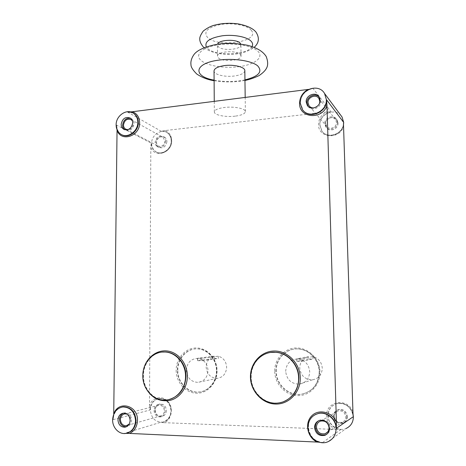 <?xml version="1.0" encoding="UTF-8"?>
<svg xmlns="http://www.w3.org/2000/svg" width="466" height="466" viewBox="0 0 466 466"><rect width="100%" height="100%" fill="white"/><g stroke="black" fill="none" stroke-linecap="round" stroke-linejoin="round"><path stroke-width="0.35" stroke-dasharray="2.33 1.75" d="M240.34 54.528L241.033 55.955C241.761 60.761 222.439 62.298 218.338 57.807L217.517 56.24C216.614 51.423 236.629 49.885 240.34 54.528M240.741 44.054L240.887 44.719C241.615 49.711 222.334 51.307 218.245 46.629L217.43 45.004L217.564 44.223M235.219 116.145C225.783 117.368 214.226 115.137 214.343 111.991C214.564 109.912 217.878 108.409 224.292 107.489C233.949 106.19 245.623 108.543 245.384 111.613C245.075 113.762 241.691 115.271 235.219 116.145M244.825 70.733C244.394 73.22 241.033 74.956 234.753 75.946C225.393 77.368 213.923 74.706 214.034 70.983M197.724 360.69L202.023 360.719L202.011 358.284L218.304 356.187C223.424 357.754 226.202 361.441 226.645 367.249C226.161 373.738 222.987 377.448 217.109 378.369C210.539 377.949 206.887 374.169 206.141 367.045C206.467 361.313 209.158 357.684 214.214 356.17L197.712 358.261L197.724 360.69L214.226 358.459L214.214 356.17M186.348 370.237C186.994 362.927 190.635 358.977 197.269 358.389C203.764 359.228 207.358 363.264 208.052 370.487C207.521 377.437 204.143 381.398 197.916 382.376C190.961 381.91 187.105 377.862 186.348 370.237M202.011 358.284L197.712 358.261M296.959 361.354L301.712 361.389L301.653 358.826L312.896 356.589C318.558 358.238 321.68 362.105 322.268 368.198C321.913 374.798 318.633 378.677 312.43 379.831C304.98 379.615 300.745 375.666 299.725 367.971C299.982 361.966 302.871 358.162 308.399 356.572L296.9 358.803L296.959 361.354L308.457 358.977L308.399 356.572M285.681 371.396C286.27 363.655 290.266 359.502 297.652 358.942C304.799 359.886 308.818 364.132 309.715 371.682C309.313 378.771 305.807 382.924 299.195 384.153C291.25 383.908 286.747 379.656 285.681 371.396M301.653 358.826L296.9 358.803M128.686 111.997L133.09 113.022L127.503 112.038L130.375 111.916M121.847 407.115C116.477 408.944 113.576 413.109 113.145 419.604L113.727 414.099M319.14 97.027L319.851 97.918L320.847 101.198C321.359 107.815 311.533 111.782 308.131 106.388L308.108 106.353M123.408 413.167L124.841 412.794C128.901 412.905 131.156 415.311 131.616 420.012C131.336 423.745 129.624 425.994 126.472 426.751L126.373 426.769M318.505 420.798L320.445 419.913C325.926 419.301 329.171 421.905 330.178 427.724C330.167 430.642 329.008 432.838 326.695 434.306M130.678 118.352L131.808 118.929C133.299 120.024 134.057 121.609 134.091 123.688C132.892 129.455 129.868 131.534 125.028 129.915L124.742 129.717M343.454 123.548C343.04 134.243 327.429 139.491 321.802 130.987L319.682 124.777C320.183 117.636 324.004 113.308 331.157 111.782L326.113 112.067C321.156 114.945 318.622 119.133 318.517 124.626C318.173 138 339.219 140.004 343.448 126.746M164.935 130.573L161.236 131.266C163.484 131.028 165.512 131.534 167.323 132.787C169.874 134.697 171.191 137.418 171.272 140.948C171.581 149.283 161.743 155.906 155.592 151.601C152.772 149.697 151.322 146.872 151.246 143.132L150.821 147.314C154.479 158.545 172.216 153.034 171.704 140.645C171.471 135.571 169.216 132.216 164.935 130.573L326.113 112.067M177.802 370.138C177.569 358.331 187.285 348.032 198.027 348.871C208.069 349.197 216.981 359.303 216.876 370.592C217.139 381.479 208.954 391.329 199.198 391.988C188.031 393.263 177.523 382.33 177.802 370.138M276.227 371.286C275.721 358.628 286.695 347.688 298.822 348.97C309.715 349.651 319.373 360.148 319.49 371.792C318.89 384.083 312.931 391.539 301.601 394.16C288.903 396.362 276.128 384.607 276.227 371.286M352.925 413.558C350.059 405.839 344.811 402.478 337.186 403.469C331.349 405.292 328.326 409.404 328.122 415.812C328.058 424.806 338.264 432.093 346.116 428.47L327.965 441.733M171.401 410.628C170.568 402.706 166.671 398.628 159.704 398.389C153.972 399.502 150.85 403.346 150.349 409.929C151.234 418.194 155.353 422.266 162.692 422.138C168.08 420.751 170.981 416.919 171.401 410.628M171.657 141.163C171.575 137.639 170.259 134.919 167.708 133.008C161.562 128.226 151.351 134.86 151.648 143.336C151.724 147.075 153.174 149.895 155.988 151.8C162.139 156.098 171.966 149.487 171.657 141.163M341.007 115.603C334.442 107.413 319.07 114.397 319.903 125.028L322.023 131.231C327.295 139.153 341.77 135.227 343.43 125.278M338.042 123.053C338.526 129.041 329.613 132.53 326.503 127.62L325.443 124.422C324.953 118.352 334.128 114.904 337.128 120.077L338.042 123.053M337.436 122.284C337.92 128.29 328.979 131.796 325.856 126.869L324.79 123.665C324.301 117.566 333.51 114.106 336.516 119.296L337.436 122.284M166.414 410.464C166.181 413.831 164.615 415.87 161.714 416.569C157.869 416.587 155.72 414.431 155.254 410.092C155.51 406.643 157.135 404.605 160.135 403.981C163.869 404.063 165.966 406.224 166.414 410.464M165.185 410.802C164.947 414.181 163.38 416.225 160.473 416.93C156.617 416.948 154.456 414.781 153.99 410.43C154.246 406.964 155.877 404.913 158.883 404.29C162.634 404.372 164.731 406.544 165.185 410.802M347.386 416.447C347.339 419.517 345.982 421.631 343.32 422.79C338.141 423.728 335.037 421.468 334 416.004C334.093 412.713 335.619 410.552 338.578 409.515C343.524 408.95 346.459 411.257 347.386 416.447M346.786 416.843C346.733 419.924 345.37 422.045 342.696 423.215C337.5 424.153 334.384 421.881 333.347 416.394C333.44 413.092 334.972 410.919 337.943 409.882C342.906 409.311 345.854 411.629 346.786 416.843M166.915 141.676C165.844 146.93 163.059 148.794 158.562 147.279C157.106 146.266 156.355 144.786 156.314 142.829C157.426 137.517 160.246 135.682 164.778 137.319C166.158 138.326 166.875 139.783 166.915 141.676M165.75 141.035C164.673 146.307 161.877 148.182 157.374 146.662C155.906 145.648 155.155 144.157 155.114 142.2C156.232 136.87 159.063 135.024 163.607 136.66C164.993 137.68 165.71 139.136 165.75 141.035M155.912 142.113L157.823 145.893C161.65 147.192 164.026 145.602 164.941 141.128L163.112 137.406C159.261 136.02 156.861 137.592 155.912 142.113M132.361 120.84L133.218 123.793C132.798 127.375 130.963 129.356 127.713 129.734M334.355 416.429C335.229 421.066 337.862 423 342.265 422.231C344.555 421.247 345.72 419.435 345.766 416.808C344.968 412.369 342.458 410.4 338.223 410.907C335.718 411.793 334.431 413.639 334.355 416.429M154.829 410.453C155.225 414.146 157.054 415.987 160.321 415.975C162.797 415.387 164.131 413.651 164.335 410.773C163.95 407.15 162.162 405.309 158.976 405.245C156.43 405.781 155.05 407.517 154.829 410.453M126.933 414.076C129.309 415.09 130.562 417.058 130.696 419.977L129.14 424.147M325.74 123.56L326.631 126.269C329.276 130.468 336.889 127.498 336.481 122.389L335.689 119.838C333.126 115.446 325.326 118.393 325.74 123.56M319.542 103.219C318.593 105.864 316.752 107.419 314.02 107.873M308.48 89.39L313.024 88.453L331.157 111.782M126.152 433.363L124.393 433.363L160.368 422.388L164.271 422.685C171.645 419.732 173.766 407.948 168.092 401.593C162.605 395.052 152.353 397.166 149.522 405.298L150.821 147.314M352.814 411.519C347.415 397.195 325.524 401.191 326.672 416.039C327.115 422.167 330.056 426.64 335.491 429.46L164.271 422.685M335.491 429.46L340.867 429.518C333.184 428.405 328.862 423.879 327.901 415.94C328.105 409.527 331.128 405.403 336.97 403.585C345.393 402.676 350.758 406.591 353.059 415.317M315.243 414.618C310.665 417.35 308.346 421.544 308.288 427.217C309.319 436.124 314.096 441.226 322.618 442.525L319.274 442.211M117.048 129.723L116.617 125.168L151.246 143.132M149.522 405.298L149.924 410.039C150.431 403.451 153.553 399.601 159.29 398.488C166.263 398.727 170.166 402.81 170.999 410.738C170.579 417.035 167.673 420.88 162.279 422.26L160.368 422.388M312.896 356.589L312.96 359.001L308.457 358.977M218.304 356.187L218.321 358.482L214.226 358.459M301.712 361.389L312.96 359.001M202.023 360.719L218.321 358.482M252.048 46.542C247.982 55.209 215.076 56.468 207.452 48.301L206.292 46.874M251.191 30.203C261.35 41.637 217.372 48.33 207.382 37.233C203.258 31.659 207.632 27.412 220.511 24.5C232.586 22.444 247.248 25.257 251.191 30.203M244.947 79.89L239.862 80.775C230.967 81.911 222.381 81.696 214.104 80.135M239.681 66.586C224.967 68.718 207.271 66.003 200.974 60.394C194.45 54.825 201.906 47.346 217.989 44.876C233.99 42.313 253.434 45.796 258.426 51.831C263.669 57.825 254.459 64.535 239.681 66.586M313.024 88.453C305.143 90.235 300.914 95.076 300.343 102.98L303.22 110.541M270.897 352.43C259.574 353.95 250.778 365.012 251.122 377.134C250.941 391.999 264.962 405.204 279.006 402.81L283.648 401.61M145.462 387.392C143.72 383.635 142.858 379.65 142.87 375.45L143.243 371.064M162.395 352.051C151.852 352.989 143.208 363.696 143.307 375.538C142.916 389.069 154.287 401.273 166.496 399.91L169.117 399.496M274.713 371.408C274.847 383.984 285.466 395.372 297.652 395.593C309.832 396.001 320.457 384.858 320.008 371.944C319.74 359.03 308.614 347.852 296.568 347.968C284.516 347.898 274.404 358.837 274.713 371.408M319.257 371.862C318.657 384.165 312.686 391.632 301.345 394.259C288.629 396.461 275.843 384.689 275.942 371.355C275.435 358.68 286.427 347.723 298.566 349.011C309.471 349.692 319.14 360.201 319.257 371.862M176.16 370.249C176.072 382.202 185.48 393.013 196.477 393.205C207.469 393.578 217.243 382.988 217.057 370.732C217.034 358.471 207.189 347.852 196.308 347.962C185.421 347.892 176.09 358.296 176.16 370.249M216.521 370.656C216.789 381.561 208.593 391.417 198.825 392.081C187.647 393.351 177.127 382.405 177.406 370.196C177.173 358.377 186.907 348.067 197.66 348.906C207.708 349.232 216.626 359.35 216.521 370.656M127.503 112.038L161.236 131.266M116.617 125.168C116.675 129.274 118.218 132.356 121.247 134.418L121.783 134.732M322.618 442.525L340.867 429.518M113.145 419.604L149.924 410.039M124.393 433.363L127.498 433.013M203.304 46.92L203.782 47.369M204.131 47.678C210.195 52.11 218.368 54.33 228.643 54.336C238.592 54.627 247.12 52.285 254.22 47.316M241.033 55.955L240.887 44.719M214.343 111.991L214.261 101.355M214.11 80.7C222.841 82.173 231.748 82.319 240.823 81.136L244.959 80.455M199.122 358.156L197.269 358.389M298.945 358.692L297.652 358.942M311.649 88.767C304.537 91.08 300.78 95.845 300.378 103.062L302.376 109.533M270.752 352.447C259.539 354.032 250.842 365.035 251.18 377.111C251.005 391.993 265.008 405.187 279.006 402.81L278.685 402.933M162.308 352.057C151.904 353.03 143.33 363.672 143.429 375.503C143.045 389.075 154.397 401.255 166.496 399.91L166.036 400.02M113.413 417.722C113.838 413.954 116.034 409.049 121.812 407.121M125.028 129.915L124.416 129.6M167.708 133.008L167.323 132.787C169.81 134.651 171.104 137.336 171.185 140.849C171.5 149.242 161.556 155.877 155.592 151.601L155.988 151.8M298.822 348.97L298.566 349.011C309.441 349.692 319.111 360.201 319.227 371.88C318.622 384.194 312.663 391.65 301.345 394.259L301.601 394.16M198.027 348.871L197.66 348.906C207.638 349.232 216.556 359.344 216.451 370.68C216.719 381.613 208.523 391.446 198.825 392.081L199.198 391.988M353.129 416.109C352.657 408.047 344.223 401.61 336.97 403.585L337.186 403.469M162.692 422.138L162.279 422.26C170.183 419.959 171.849 412.462 170.504 407.459C168.511 401.436 164.772 398.442 159.29 398.488L159.704 398.389M120.758 134.173L121.247 134.418C118.725 132.74 117.246 130.206 116.815 126.81M325.856 126.869L326.503 127.62M160.473 416.93L161.714 416.569M342.696 423.215L343.32 422.79M157.374 146.662L158.562 147.279M126.222 129.443L157.823 145.893M327.441 432.18L342.265 422.231M127.451 425.376L160.321 415.975M309.61 106.446L326.631 126.269M318.936 98.524L335.689 119.838M124.935 413.849L158.976 405.245M320.748 421.054L338.223 410.907M131.278 119.745L163.112 137.406M163.607 136.66L164.778 137.319M337.943 409.882L338.578 409.515M158.883 404.29L160.135 403.981M336.516 119.296L337.128 120.077M343.471 122.803C343.722 133.789 327.505 139.736 321.802 130.987L322.023 131.231M125.966 433.397L124.713 433.363M131.808 118.929L130.387 118.137M320.445 419.913L319.653 420.367M124.841 412.794L123.315 413.173M319.851 97.918L319.099 96.957M315.179 414.653C303.156 420.437 308.498 442.059 322.233 442.484M312.43 379.831L299.195 384.153M217.109 378.369L197.916 382.376M197.526 358.272L197.537 360.742M296.813 358.814L296.871 361.389M245.384 111.613L245.186 97.429M217.517 56.24L217.43 45.004"/><path stroke-width="0.7" d="M217.564 44.223C218.7 39.622 236.827 38.818 240.2 43.233L240.741 44.054M214.261 101.355L214.034 70.983C214.249 68.519 217.535 66.749 223.896 65.677C233.472 64.157 245.058 66.97 244.825 70.605L244.825 70.733M303.22 110.541C310.24 119.57 327.499 111.788 326.579 99.811L326.975 105.462C322.262 120.17 299.143 118.183 299.58 103.417C299.72 97.353 302.516 92.699 307.968 89.46L132.396 111.747C137.004 113.494 139.416 117.147 139.631 122.704C140.097 136.282 120.904 142.491 117.048 130.23L113.727 414.099C118.108 400.108 138.146 405.17 137.47 420.396C137.155 426.658 134.528 430.998 129.595 433.427L317.165 442.071C307.414 437.638 304.391 423.291 311.556 416.039C318.476 408.513 332.252 411.758 336.405 422.114L326.975 105.462M130.375 111.916L132.396 111.747M142.823 375.613C142.654 362.49 153.326 351.067 165.057 352.016C176.02 352.395 185.713 363.661 185.526 376.248C185.748 388.388 176.713 399.333 166.036 400.02C153.815 401.383 142.433 389.168 142.823 375.613M250.766 377.215C250.271 363.066 262.428 350.857 275.82 352.313C287.86 353.088 298.52 364.866 298.601 377.926C299.079 390.246 290.056 401.506 278.685 402.933C264.624 405.333 250.586 392.104 250.766 377.215M320.101 100.248C320.614 106.895 310.746 110.879 307.333 105.462L306.179 101.932C305.661 95.198 315.802 91.249 319.099 96.957L320.101 100.248M308.108 106.353L306.978 102.87C306.523 96.747 315.237 92.518 319.14 97.027M130.107 420.425C129.828 424.177 128.109 426.431 124.946 427.194C120.758 427.194 118.428 424.776 117.956 419.948C118.265 416.109 120.053 413.855 123.315 413.173C127.387 413.284 129.653 415.701 130.107 420.425M126.373 426.769C122.249 426.705 119.96 424.293 119.506 419.54C119.669 416.464 120.968 414.344 123.408 413.167M329.427 428.219C329.357 431.667 327.843 434.038 324.872 435.326C319.111 436.345 315.663 433.782 314.538 427.637C314.649 423.932 316.356 421.509 319.653 420.367C325.152 419.755 328.413 422.371 329.427 428.219M326.695 434.306L325.647 434.801C319.909 435.815 316.478 433.263 315.354 427.147C315.36 424.41 316.414 422.295 318.505 420.798M132.676 122.913C131.47 128.703 128.441 130.789 123.583 129.169C122.01 128.074 121.212 126.449 121.177 124.3C122.424 118.446 125.494 116.389 130.387 118.137C131.884 119.238 132.647 120.828 132.676 122.913M124.742 129.717C123.356 128.604 122.651 127.055 122.628 125.069C123.478 119.972 126.164 117.729 130.678 118.352M353.059 415.317L343.454 123.548M336.097 428.475C336.073 419.138 326.474 411.286 318.121 413.563C311.632 415.573 308.259 420.181 308.009 427.38C307.898 437.487 319.216 445.758 327.965 441.733C333.295 439.193 336.003 434.772 336.097 428.475M346.116 428.47C350.886 426.18 353.31 422.237 353.379 416.645L352.925 413.558M135.548 420.641C134.697 411.816 130.48 407.255 122.896 406.958C116.646 408.164 113.221 412.427 112.621 419.744C112.335 427.683 119.156 434.749 125.966 433.397C131.849 431.889 135.041 427.637 135.548 420.641M137.82 122.29C137.761 118.411 136.352 115.434 133.602 113.36C126.973 108.176 115.871 115.597 116.127 124.911C116.18 129.024 117.729 132.111 120.758 134.173C127.387 138.845 138.093 131.459 137.82 122.29M326.334 99.497L324.563 93.491C318.447 82.47 299.09 89.891 300.063 102.671L302.376 109.533C308.911 119.506 327.301 111.956 326.334 99.497M343.43 125.278L343.681 122.441L342.061 117.018L341.007 115.603M127.713 129.734L125.517 129.076C124.189 128.15 123.513 126.775 123.49 124.964C124.539 120.012 127.136 118.277 131.278 119.745L132.361 120.84M329.054 427.677C328.996 430.613 327.697 432.617 325.169 433.7C320.311 434.533 317.41 432.366 316.466 427.194C316.56 424.077 317.987 422.033 320.748 421.054C325.419 420.513 328.186 422.72 329.054 427.677M129.14 424.147L126.315 425.703C122.779 425.691 120.811 423.652 120.414 419.575C120.671 416.336 122.174 414.425 124.935 413.849L126.933 414.076M314.02 107.873C311.888 108.048 310.21 107.326 308.987 105.712L308.02 102.741C307.583 97.056 316.14 93.718 318.936 98.524L319.793 101.326L319.542 103.219M307.968 89.46L308.48 89.39M336.405 422.114L336.341 428.312C336.318 418.986 326.73 411.146 318.389 413.424L315.243 414.618M129.595 433.427L126.152 433.363M319.274 442.211L317.165 442.071M117.048 130.23L117.048 129.723M206.292 46.874C204.376 41.631 209.776 37.927 222.492 35.76C234.276 34.28 247.603 37.012 251.36 41.503C252.764 43.163 252.991 44.847 252.048 46.542M214.104 80.135C192.982 76.529 193.582 63.574 218.117 60.213C233.122 57.941 251.43 60.627 257.605 65.788C262.964 71.7 258.747 76.395 244.947 79.89M121.783 134.732C128.47 138.763 138.542 131.4 138.286 122.552C138.227 118.679 136.818 115.702 134.068 113.634L133.602 113.36M300.273 377.775C300.716 392.174 288.949 404.564 275.54 404.045C262.125 403.742 250.527 391.015 250.44 377.035C250.16 363.055 261.31 350.921 274.556 351.02C287.802 350.904 300.022 363.375 300.273 377.775M283.648 401.61C293.498 397.259 298.578 389.337 298.892 377.844C298.811 364.802 288.163 353.042 276.146 352.267L270.897 352.43M143.243 371.064C145.2 358.867 155.784 349.768 166.886 350.945C177.989 351.981 187.396 363.34 187.367 376.103C187.419 387.415 180.068 397.818 170.34 400.306C159.477 402.199 151.182 397.894 145.462 387.392M169.117 399.496C179.596 396.228 185.212 388.458 185.963 376.167C186.15 363.602 176.468 352.348 165.512 351.976L162.395 352.051M127.498 433.013C132.798 431.126 135.647 426.955 136.043 420.501C135.192 411.688 130.981 407.138 123.403 406.841L121.847 407.115M326.579 99.811L343.489 122.179M336.341 428.312L353.187 416.779M203.782 47.369L204.131 47.678M254.22 47.316C259.061 42.907 259.649 37.822 255.98 32.072C252.852 28.31 246.933 25.583 238.231 23.894C229.522 22.77 221.28 23.288 213.492 25.444C210.213 26.434 206.799 28.304 203.252 31.059C200.782 34.6 199.617 37.204 199.763 38.87C199.698 41.422 200.875 44.107 203.304 46.92M244.959 80.455C249.252 79.622 253.941 78.014 259.026 75.632C262.69 73.121 265.131 70.745 266.354 68.502C268.171 65.49 268.101 61.46 266.144 56.415C262.97 51.569 257.727 48.149 248.174 45.435C237.013 43.14 226.523 42.779 216.69 44.357C204.667 46.804 197.066 50.241 193.879 54.679C191.491 58.203 190.524 61.57 190.978 64.786C190.903 66.999 192.831 70.081 196.769 74.03C202.116 77.577 207.894 79.797 214.11 80.7M121.812 407.121L122.896 406.958M162.308 352.057L165.057 352.016M270.752 352.447L275.82 352.313M308.078 106.33L307.333 105.462M126.286 426.804L124.946 427.194M325.647 434.801L324.872 435.326M124.416 129.6L123.583 129.169M318.121 413.563L315.179 414.653M324.563 93.491L342.061 117.018M125.517 129.076L126.222 129.443M325.169 433.7L327.441 432.18M126.315 425.703L127.451 425.376M308.987 105.712L309.61 106.446M245.186 97.429L244.825 70.605"/></g></svg>
